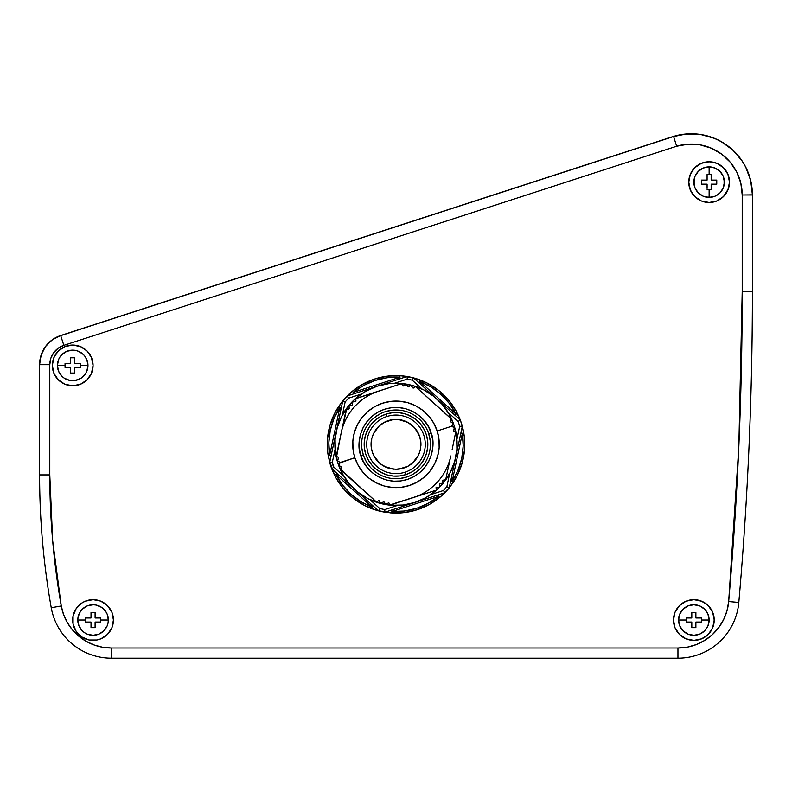 <?xml version="1.0" encoding="UTF-8"?>
<svg xmlns="http://www.w3.org/2000/svg" width="792" height="792" viewBox="0 0 792 792"><rect width="100%" height="100%" fill="white"/><g stroke="black" fill="none" stroke-linecap="round" stroke-linejoin="round"><path stroke-width="1.19" d="M406.623 477.031A34.363 34.363 0 0 1 363.31 454.964L360.895 455.756C362.815 466.478 381.269 487.417 407.405 479.447C433.234 470.527 435.857 442.748 431.105 432.937L428.69 433.729A34.363 34.363 0 0 1 406.623 477.031A34.363 34.363 0 0 1 363.31 454.964A34.363 34.363 0 0 1 385.377 411.662A34.363 34.363 0 0 1 428.69 433.729L431.105 432.937L432.6 439.52L432.838 446.658L431.63 454.004L428.888 461.102L424.76 467.488L419.532 472.784L413.602 476.794L407.405 479.447L400.831 480.942L393.683 481.19L386.338 479.972L379.239 477.239L372.854 473.101L367.557 467.874L363.558 461.954L360.895 455.756L359.4 449.173L359.162 442.025L360.37 434.679L363.112 427.591L367.24 421.205L372.468 415.899L378.398 411.899L384.595 409.236L391.169 407.751L398.317 407.504L405.662 408.721L412.761 411.454L419.146 415.592L424.443 420.819L428.442 426.74L431.105 432.937C429.185 422.215 410.731 401.277 384.595 409.236C358.766 418.156 356.143 445.945 360.895 455.756L363.31 454.964A34.363 34.363 0 0 1 385.377 411.662A34.363 34.363 0 0 1 428.69 433.729A34.363 34.363 0 0 1 406.623 477.031L400.039 478.477M352.48 391.139L347.173 395.97L348.549 398.198L361.31 394.05L348.549 398.198L345.144 401.98L342.788 400.841L345.144 401.98L348.549 398.198L347.173 395.97L407.068 376.507A68.736 68.736 0 0 0 352.48 391.139L353.925 393.772L352.48 391.139A68.736 68.736 0 0 0 342.788 400.841L336.293 431.392L342.788 400.841L338.54 406.633L339.817 407.464L329.67 455.182C327.106 438.016 330.492 422.106 339.817 407.464L338.54 406.633A68.736 68.736 0 0 0 328.165 455.43L331.165 455.499L328.165 455.43L329.69 462.439L332.313 462.36L335.095 449.242L332.313 462.36L333.056 464.795L332.313 462.36L329.69 462.439A68.736 68.736 0 0 0 330.63 465.587L333.056 464.795L333.887 467.201L343.847 476.18L333.887 467.201L333.056 464.795L330.63 465.587A68.736 68.736 0 0 0 331.719 468.676L333.887 467.201L331.719 468.676A68.736 68.736 0 0 1 330.63 465.587L327.74 452.42L327.482 438.956L329.848 425.69L334.759 413.137L342.025 401.792L351.361 392.08L362.419 384.377L374.764 378.972A68.736 68.736 0 0 1 399.93 375.725L407.068 376.507A68.736 68.736 0 0 1 413.483 377.873L420.314 380.061A68.736 68.736 0 0 1 457.39 413.444L460.281 420.007A68.736 68.736 0 0 1 462.31 426.245L463.835 433.264A68.736 68.736 0 0 1 453.46 482.061L449.212 487.852A68.736 68.736 0 0 1 444.827 492.723L439.52 497.554A68.736 68.736 0 0 1 417.236 509.711L404.078 512.602L390.605 512.869L377.338 510.503L364.795 505.583L353.45 498.326L343.738 488.981L336.026 477.932L330.63 465.587A68.736 68.736 0 0 1 329.69 462.439L328.165 455.43A68.736 68.736 0 0 1 338.54 406.633L342.788 400.841A68.736 68.736 0 0 1 347.173 395.97L352.48 391.139A68.736 68.736 0 0 1 374.764 378.972L387.922 376.091L401.395 375.824L414.662 378.19L427.205 383.1L438.55 390.367L448.262 399.703L455.974 410.761L461.37 423.106L464.26 436.263L464.518 449.737L462.152 463.003L457.241 475.547L449.975 486.902L440.639 496.614L429.581 504.316L417.236 509.711A68.736 68.736 0 0 1 392.07 512.968L384.932 512.186A68.736 68.736 0 0 1 378.517 510.82L371.686 508.632A68.736 68.736 0 0 1 334.61 475.25L331.719 468.676A68.736 68.736 0 0 0 378.517 510.82L355.311 489.921L378.517 510.82A68.736 68.736 0 0 0 384.932 512.186L392.07 512.968A68.736 68.736 0 0 0 450.767 485.882M108.177 622.205A2.544 2.544 0 0 1 108.177 622.185A2.544 2.544 0 0 0 108.177 622.205L107.168 625.848L103.861 630.798L98.901 634.115L93.06 635.273A15.276 15.276 0 0 0 108.336 619.997L100.693 619.997L100.693 622.037L95.099 622.037L95.099 627.64L91.021 627.64L91.021 622.037L85.427 622.037L85.427 619.997L77.784 619.997A15.276 15.276 0 0 0 93.06 635.273A15.276 15.276 0 0 0 108.336 619.997A15.276 15.276 0 0 0 93.06 604.722A15.276 15.276 0 0 1 108.336 619.997A15.276 15.276 0 0 1 93.06 635.273L87.219 634.115L84.576 632.699L82.259 630.798L78.953 625.848L77.784 619.997L78.081 617.018L80.358 611.513L82.259 609.197L87.219 605.89L93.06 604.722L96.04 605.019L101.544 607.296L105.762 611.513L107.168 614.156L108.336 619.997L108.039 622.977M405.049 472.19A29.274 29.274 0 0 1 368.161 453.39A29.274 29.274 0 0 1 386.951 416.503A29.274 29.274 0 0 1 423.839 435.303A29.274 29.274 0 0 1 405.049 472.19L405.831 474.606A31.819 31.819 0 0 0 426.264 434.511A31.819 31.819 0 0 0 386.169 414.077L386.951 416.503L386.169 414.077L380.447 416.582L375.329 420.146L371.012 424.641L367.646 429.898L365.369 435.709L364.28 441.847L364.399 448.084L365.736 454.182L368.24 459.895L371.804 465.013L376.299 469.339L381.556 472.695L387.367 474.972L393.505 476.071L399.742 475.942L405.831 474.606L411.553 472.111L416.671 468.537L420.988 464.043L424.354 458.796L426.631 452.984L427.72 446.846L427.601 440.609L426.264 434.511L423.76 428.799L420.196 423.68L415.701 419.354L410.444 415.988L404.633 413.721L398.495 412.622L392.258 412.741L386.169 414.077A31.819 31.819 0 0 0 365.736 454.182A31.819 31.819 0 0 0 405.831 474.606L405.049 472.19A29.274 29.274 0 0 1 368.161 453.39A29.274 29.274 0 0 1 386.951 416.503A29.274 29.274 0 0 1 423.839 435.303A29.274 29.274 0 0 1 405.049 472.19M340.6 469.785L341.827 467.28L338.907 465.359L340.124 462.498L354.846 457.717A43.273 43.273 0 0 1 382.625 403.187A43.273 43.273 0 0 1 437.154 430.967L451.876 426.185L453.093 423.354L450.173 421.384L451.4 418.918L415.671 386.694L413.048 388.04L410.909 385.377L408.137 386.852L406.167 384.318L403.316 385.971L401.485 383.675L378.715 391.07L355.905 398.485L355.776 401.425L352.39 401.94L352.262 405.098L349.104 405.534L349.114 408.811L346.282 409.078L336.234 456.142L338.679 457.608L337.471 460.914L340.124 462.498A0.505 0.505 0 0 0 339.877 462.211L337.362 460.726M707.088 188.397L707.088 184.17L707.088 185.595L707.088 184.17L705.662 184.17L707.088 184.17L707.088 185.585M701.504 184.17L705.662 184.17L701.484 184.17L701.484 180.101L707.088 180.101L704.256 180.101L707.088 180.101L707.088 174.497L707.088 178.675L707.088 174.497L711.157 174.497L711.157 180.101L716.76 180.101L716.76 184.17L711.157 184.17L711.157 189.773L709.127 189.773L709.127 197.406A15.276 15.276 0 0 0 724.393 182.14A15.276 15.276 0 0 0 709.127 166.865L709.127 174.497L709.127 166.865A15.276 15.276 0 0 1 724.393 182.14A15.276 15.276 0 0 0 709.127 166.865A15.276 15.276 0 0 0 693.851 182.14A15.276 15.276 0 0 1 709.127 166.865L714.968 168.023L719.928 171.339L723.235 176.289L724.393 182.14L723.235 187.981L719.928 192.941L714.968 196.248L709.127 197.406L703.276 196.248L698.326 192.941L695.01 187.981L693.851 182.14L695.01 176.289L698.326 171.339L703.276 168.023L709.127 166.865A15.276 15.276 0 0 0 693.851 182.14A15.276 15.276 0 0 0 709.127 197.406A15.276 15.276 0 0 0 724.393 182.14A15.276 15.276 0 0 1 709.127 197.406A15.276 15.276 0 0 1 693.851 182.14A15.276 15.276 0 0 0 709.127 197.406L709.127 189.773L707.088 189.773L711.157 189.773L711.157 185.605M66.429 363.389L65.073 363.389M70.656 361.974L70.656 357.786L70.656 361.974L70.656 357.786L74.735 357.786L74.735 363.389L74.735 361.974L74.735 363.389L80.329 363.389L78.953 363.389L80.329 363.389L80.329 365.429L87.971 365.429A15.276 15.276 0 0 0 72.696 350.153A15.276 15.276 0 0 0 57.42 365.429A15.276 15.276 0 0 1 72.696 350.153A15.276 15.276 0 0 0 57.42 365.429A15.276 15.276 0 0 0 72.696 380.704A15.276 15.276 0 0 1 57.42 365.429L58.578 359.578L59.994 356.945L61.895 354.628L66.845 351.311L72.696 350.153L75.676 350.45L78.537 351.311L83.497 354.628L85.397 356.945L87.674 362.449L87.971 365.429L86.803 371.27L85.397 373.913L81.18 378.13L75.676 380.407L72.696 380.704A15.276 15.276 0 0 0 87.971 365.429A15.276 15.276 0 0 0 72.696 350.153A15.276 15.276 0 0 1 87.971 365.429A15.276 15.276 0 0 1 72.696 380.704L69.716 380.407L64.211 378.13L61.895 376.23L58.578 371.27L57.42 365.429L65.053 365.429L57.42 365.429A15.276 15.276 0 0 0 72.696 380.704A15.276 15.276 0 0 0 87.971 365.429L80.329 365.429L80.329 367.468L74.735 367.468L74.735 373.062L70.656 373.062L70.656 367.468L65.053 367.468L65.053 363.389L70.656 363.389L69.241 363.389L70.656 363.389L70.656 361.974L70.656 363.389L67.835 363.389M74.735 361.974L74.735 360.558L74.735 363.389L76.151 363.389M86.793 617.958L91.021 617.958L89.605 617.958L91.021 617.958L91.021 612.364L95.099 612.364L95.099 617.958L95.099 615.137L95.099 617.958L96.515 617.958L95.099 617.958L95.099 616.552M91.021 615.137L91.021 616.532M95.099 612.394L91.021 612.364M97.931 617.958L95.099 617.958L100.693 617.958L99.327 617.958L100.693 617.958L100.693 619.997L108.336 619.997L107.811 616.047M687.585 617.958L691.812 617.958L690.386 617.958L691.812 617.958L691.812 616.542L691.812 617.958L688.99 617.958M686.248 617.958L686.209 619.997L678.576 619.997A15.276 15.276 0 0 0 693.851 635.273A15.276 15.276 0 0 0 709.127 619.997L701.484 619.997L701.484 622.037L695.881 622.037L695.881 627.64L691.812 627.64L691.812 622.037L686.209 622.037L686.209 617.958M691.812 616.552L691.812 612.364L691.812 616.542L691.812 612.364L695.881 612.364L695.881 617.958L695.881 615.137L695.881 617.958L697.307 617.958L695.881 617.958L695.881 616.552M698.712 617.958L695.881 617.958L701.484 617.958L700.108 617.958L701.484 617.958L701.484 619.997L709.127 619.997A15.276 15.276 0 0 1 693.851 635.273A15.276 15.276 0 0 0 709.127 619.997A15.276 15.276 0 0 0 693.851 604.722A15.276 15.276 0 0 1 709.127 619.997L707.959 625.848L704.652 630.798L699.692 634.115L693.851 635.273L688 634.115L683.051 630.798L679.734 625.848L678.576 619.997L679.734 614.156L683.051 609.197L688 605.89L693.851 604.722L699.692 605.89L704.652 609.197L707.959 614.156L709.127 619.997A15.276 15.276 0 0 0 693.851 604.722A15.276 15.276 0 0 0 678.576 619.997A15.276 15.276 0 0 0 693.851 635.273A15.276 15.276 0 0 1 678.576 619.997A15.276 15.276 0 0 1 693.851 604.722A15.276 15.276 0 0 0 678.576 619.997L686.209 619.997L686.209 622.037L691.812 622.037L691.812 624.858M414.988 386.684L413.384 388.05A0.505 0.505 0 0 1 412.889 387.941L413.048 388.04M408.504 386.852A0.505 0.505 0 0 0 408.593 386.803L408.484 386.862A0.505 0.505 0 0 1 407.9 386.654L406.157 384.318A0.505 0.505 0 0 0 405.771 384.407L405.959 384.318M406.494 384.536L403.514 385.952A0.505 0.505 0 0 0 403.643 385.882M352.658 401.643L355.598 401.514A0.505 0.505 0 0 0 355.935 400.93L355.737 398.574M349.094 405.534L351.995 405.197A0.505 0.505 0 0 0 352.47 404.672L352.856 401.593A0.505 0.505 0 0 0 352.39 401.94M346.272 409.088L348.846 409.018A0.505 0.505 0 0 0 349.193 408.494L348.995 405.712A0.505 0.505 0 0 1 349.45 405.356L348.975 405.91M376.576 502.118L340.639 469.26A0.505 0.505 0 0 0 340.718 469.933L376.576 502.118M380.794 503.286L380.546 503.078A0.505 0.505 0 0 0 380.794 503.286L380.972 503.326A0.505 0.505 0 0 0 381.14 503.306L378.437 500.742L379.21 500.861A0.505 0.505 0 0 0 379.061 500.702L380.803 503.296M390.337 505.039L388.773 502.732L385.753 504.346L384.1 502.029A0.505 0.505 0 0 0 383.407 501.88L380.972 503.326L383.783 501.811L385.506 504.148M439.293 487.07L436.065 487.753L439.293 487.07A0.505 0.505 0 0 0 439.639 486.565L439.293 487.07M442.678 483.308L440.005 483.496A0.505 0.505 0 0 0 439.53 484.021L439.56 486.862L439.659 483.665L442.946 483.11M445.46 479.803L442.807 480.2L445.46 479.803A0.505 0.505 0 0 0 445.678 479.675L445.46 479.803M377.121 386.239A61.093 61.093 0 0 1 454.103 425.462A61.093 61.093 0 0 1 414.879 502.455A61.093 61.093 0 0 1 337.897 463.221A61.093 61.093 0 0 1 377.121 386.239L366.151 391.04L356.321 397.891L348.015 406.524L341.56 416.612L337.194 427.759L335.095 439.55L335.323 451.529L337.897 463.221L342.688 474.2L349.539 484.021L358.172 492.327L368.26 498.782L379.418 503.148L391.208 505.256L403.178 505.019L414.879 502.455L425.849 497.653L435.679 490.802L443.985 482.17L450.44 472.082L454.806 460.934L456.905 449.143L456.677 437.164L454.103 425.462L449.312 414.493L442.461 404.663L433.828 396.366L423.74 389.912L412.582 385.546L400.792 383.437L388.822 383.675L377.121 386.239M413.305 497.614A56.004 56.004 0 0 0 450.787 455.984L445.678 479.675L450.787 455.984M449.212 487.852L448.51 487.506L449.212 487.852L455.707 457.291L449.212 487.852L453.46 482.061L452.183 481.219L462.33 433.511C464.894 450.678 461.508 466.577 452.183 481.219L453.46 482.061A68.736 68.736 0 0 0 463.835 433.264L460.835 433.194L463.835 433.264A68.736 68.736 0 0 0 407.068 376.507L399.93 375.725L399.841 377.249L399.93 375.725M729.491 182.14A20.364 20.364 0 0 1 709.127 202.505A20.364 20.364 0 0 1 688.753 182.14L690.307 174.339L694.723 167.736L701.326 163.32L709.127 161.766L716.918 163.32L723.522 167.736L727.937 174.339L729.491 182.14L727.937 189.931L723.522 196.535L716.918 200.95L709.127 202.505L701.326 200.95L694.723 196.535L690.307 189.931L688.753 182.14A20.364 20.364 0 0 1 709.127 161.766A20.364 20.364 0 0 1 729.491 182.14M93.06 365.429A20.364 20.364 0 0 1 72.696 385.793A20.364 20.364 0 0 1 52.331 365.429L53.876 357.637L58.291 351.024L64.904 346.609L72.696 345.065L80.487 346.609L87.09 351.024L91.506 357.637L93.06 365.429L91.506 373.22L87.09 379.833L80.487 384.239L72.696 385.793L64.904 384.239L58.291 379.833L53.876 373.22L52.331 365.429A20.364 20.364 0 0 1 72.696 345.065A20.364 20.364 0 0 1 93.06 365.429M714.216 619.997A20.364 20.364 0 0 1 693.851 640.362A20.364 20.364 0 0 1 673.487 619.997L675.032 612.206L679.447 605.603L686.05 601.187L693.851 599.633L701.643 601.187L708.246 605.603L712.661 612.206L714.216 619.997L712.661 627.789L708.246 634.402L701.643 638.817L693.851 640.362L686.05 638.817L679.447 634.402L675.032 627.789L673.487 619.997A20.364 20.364 0 0 1 693.851 599.633A20.364 20.364 0 0 1 714.216 619.997M113.038 616.028L111.88 612.206L113.424 619.997A20.364 20.364 0 0 1 93.06 640.362A20.364 20.364 0 0 1 72.696 619.997A20.364 20.364 0 0 1 93.06 599.633A20.364 20.364 0 0 1 113.424 619.997L111.88 627.789L107.465 634.402L100.851 638.817L97.03 639.976L89.09 639.976L93.06 640.362M39.6 364.567A30.551 30.551 0 0 1 60.707 335.521L52.193 339.857L45.431 346.609L41.095 355.133L39.6 364.567L49.787 364.706L49.787 474.893L52.658 540.669L61.261 605.939L63.568 614.513L67.32 622.552L72.409 629.818L78.685 636.095L85.952 641.183L93.991 644.936L102.564 647.232L111.405 648.004L677.952 648.004L687.347 647.133L696.406 644.539L704.84 640.322L712.354 634.63L718.681 627.64L723.621 619.611L726.987 610.8L728.68 601.524L738.827 446.718L742.213 291.605L742.213 194.99L740.847 183.239L736.798 172.131L730.293 162.251L721.68 154.133L711.434 148.223L700.098 144.847L688.288 144.164L676.645 146.233L63.855 345.342L58.182 348.233L53.668 352.737L50.777 358.42L49.787 364.706A20.364 20.364 0 0 1 63.855 345.342L676.645 146.233A50.916 50.916 0 0 1 742.213 194.99L742.213 291.605L752.4 291.605L752.4 194.862L750.707 180.606L745.737 167.132L742.104 160.925L732.778 150.005L721.156 141.56L714.681 138.422L700.861 134.521L693.703 133.818L679.388 134.937L672.418 136.759A61.093 61.093 0 0 1 752.4 194.862L742.213 194.99L752.4 194.99A61.093 61.093 0 0 0 673.596 136.521L676.645 146.233L673.596 136.521L60.707 335.659L63.855 345.342L60.707 335.659A30.551 30.551 0 0 0 39.6 364.706L39.6 474.893L49.787 474.893L49.787 364.706L39.6 364.706A30.551 30.551 0 0 1 60.707 335.659L673.596 136.521A61.093 61.093 0 0 1 752.4 194.99L752.4 291.605L742.213 291.605A3553.813 3553.813 0 0 1 728.68 601.524A50.916 50.916 0 0 1 677.952 648.004L111.405 648.004A50.916 50.916 0 0 1 61.261 605.939A753.529 753.529 0 0 1 49.787 474.893L39.6 474.893A763.716 763.716 0 0 0 51.242 607.712L61.261 605.939L51.242 607.712A61.093 61.093 0 0 0 111.405 658.182L111.405 648.004L111.405 658.182L677.952 658.182L677.952 648.004L677.952 658.182A61.093 61.093 0 0 0 738.817 602.415L728.68 601.524L738.817 602.415A3564 3564 0 0 0 752.4 291.605A3564 3564 0 0 1 738.817 602.415A61.093 61.093 0 0 1 677.952 658.182L111.405 658.182A61.093 61.093 0 0 1 51.242 607.712A763.716 763.716 0 0 1 39.6 474.893L39.6 364.567M672.418 136.759L60.707 335.521L672.418 136.759L686.506 133.957L700.861 134.521M673.596 136.521L674.487 139.362M745.737 167.132L742.104 160.925L732.778 150.005L721.156 141.56L714.681 138.422M56.282 337.352L52.193 339.857L45.431 346.609M42.926 350.698L39.976 359.796M109.989 608.682L107.465 605.603L111.88 612.206M78.656 634.402L81.744 636.936L76.131 631.313L73.082 623.977L73.082 616.028L76.131 608.682L81.744 603.068L85.269 601.187L93.06 599.633L100.426 601.009M89.09 600.029L88.437 600.168M100.851 601.187L107.465 605.603M89.09 639.976L81.744 636.936M701.643 601.187L697.821 600.029M689.872 600.029L689.218 600.168M689.872 639.976L693.851 640.362M58.291 351.024L57.38 352.004L58.291 351.024M53.876 357.637L52.331 365.429M55.757 376.745L56.143 377.289M91.506 373.22L91.951 372.042M726.056 170.825L723.056 167.28M720.987 165.587L719.878 164.845M692.188 193.456L692.564 194M723.522 196.535L728.303 188.981M331.719 468.676L354.915 489.565L331.719 468.676L334.61 475.25L335.966 474.566L334.61 475.25M329.69 462.439L336.184 431.907L329.69 462.439M339.817 407.464L341.312 407.781L339.817 407.464L329.67 455.182L328.809 442.857L330.264 430.373L334.016 418.374L339.817 407.464M353.45 392.327C367.033 381.516 382.506 376.487 399.841 377.249L400.316 378.705L399.841 377.249L353.45 392.327L399.841 377.249L387.496 377.675L375.23 380.427L363.696 385.417L353.45 392.327M407.256 379.12L412.246 380.18L413.483 377.873L436.689 398.772L413.483 377.873L412.246 380.18L407.256 379.12L394.505 383.269L407.256 379.12L407.128 377.289L407.256 379.12M407.068 376.507L407.128 377.289L407.068 376.507L347.173 395.97M460.281 420.007L459.637 420.453L460.281 420.007L437.085 399.118L460.281 420.007L457.39 413.444L456.034 414.127L457.39 413.444M420.314 380.061L418.76 382.625L420.314 380.061L413.483 377.873M419.78 381.487C435.927 387.852 448.015 398.732 456.034 414.127L455.004 415.265L456.034 414.127L419.78 381.487L456.034 414.127L449.48 403.653L440.966 394.396L430.888 386.902L419.78 381.487M459.687 426.324L462.31 426.245L455.816 456.786L462.31 426.245L459.687 426.324L458.944 423.888L459.687 426.324L456.905 439.451L459.687 426.324M459.637 420.453L458.113 421.483L458.944 423.888L458.113 421.483L448.153 412.513L458.113 421.483L459.637 420.453M463.835 433.264L462.31 426.245M452.183 481.219L450.688 480.902L452.183 481.219L462.33 433.511L463.191 445.827L461.736 458.32L457.984 470.319L452.183 481.219M446.856 486.714L443.451 490.495L444.827 492.723L384.932 512.186L384.744 509.573L379.754 508.513L378.517 510.82L379.754 508.513L369.795 499.534L379.754 508.513L384.744 509.573L397.495 505.425L384.744 509.573L384.932 512.186L444.827 492.723L443.451 490.495L446.856 486.714L449.648 473.586L446.856 486.714L448.51 487.506L446.856 486.714M439.52 497.554L438.075 494.911L439.52 497.554L444.827 492.723M438.55 496.366C424.967 507.177 409.494 512.196 392.159 511.444L392.07 512.968L391.684 509.989L392.159 511.444L438.55 496.366L392.159 511.444L404.504 511.008L416.77 508.266L428.304 503.276L438.55 496.366M371.686 508.632L373.24 506.068L371.686 508.632L378.517 510.82M372.22 507.207C356.073 500.841 343.985 489.961 335.966 474.566L336.996 473.428L335.966 474.566L372.22 507.207L335.966 474.566L342.52 485.041L351.034 494.287L361.112 501.791L372.22 507.207M345.144 401.98L342.352 415.097L345.144 401.98M430.69 494.634L443.451 490.495L430.69 494.634M422.205 389.159L412.246 380.18L422.205 389.159M695.881 613.741L695.881 615.137L695.881 612.374L691.812 612.364M74.735 359.162L74.735 360.558L74.735 357.806L70.656 357.786M702.86 180.101L701.504 180.101M698.722 617.958L701.474 617.958L701.484 622.037L695.881 622.037L695.881 627.64L691.812 627.64L691.812 622.037L691.812 627.62M688.981 622.037L687.585 622.037M691.812 615.137L691.812 616.532M695.881 616.532L695.881 615.137M695.891 622.037L698.712 622.037L695.881 622.037L695.881 623.452L695.881 622.037M698.722 622.037L700.108 622.037M695.881 627.62L695.881 624.858M76.161 363.389L80.319 363.389L80.329 367.468L74.735 367.468L74.735 373.062L70.656 373.062L70.656 367.468L70.656 373.052M65.073 367.468L70.656 367.468L65.053 367.468L65.053 363.389M70.656 360.568L70.656 361.964M74.735 361.964L74.735 360.568M74.735 373.052L74.735 367.468L78.953 367.468M76.161 367.468L77.557 367.468M711.157 187.001L711.157 184.17L716.75 184.17L712.572 184.17M711.157 185.595L711.157 188.397M707.088 185.605L707.088 186.991M704.266 184.17L707.088 184.17L701.484 184.17L701.484 180.101M707.078 180.101L704.266 180.101M707.088 174.517L707.088 180.101M707.088 174.497L711.157 174.497L711.157 180.101L711.157 174.517M715.384 180.101L711.157 180.101L716.76 180.101L716.76 184.17L712.582 184.17M712.572 180.101L711.157 180.101L711.157 177.269M378.695 391.08A56.004 56.004 0 0 0 341.213 432.709L346.748 408.86M60.905 346.569L63.855 345.342M675.032 627.789L676.913 631.313M72.805 622.076L73.082 623.977M89.625 354.113L87.09 351.024M76.666 345.451L72.696 345.065M64.904 346.609L61.38 348.49M52.718 369.399L53.876 373.22M58.014 379.536L59.222 380.704M690.871 634.976L693.851 635.273L699.692 634.115M708.83 622.977L709.097 619.057A7.633 7.633 0 0 1 709.087 619.027L708.662 616.295M708.503 615.701L707.959 614.156M696.831 605.019L693.238 604.741M693.218 604.741L689.901 605.246M678.873 617.018L678.576 619.997M678.734 622.185L678.734 622.185A2.544 2.544 0 0 1 678.734 622.205L679.734 625.848M107.465 634.402L104.376 636.936M90.08 634.976L93.06 635.273L98.901 634.115M105.762 628.482L107.168 625.848M108.177 622.185L108.336 619.997A15.276 15.276 0 0 0 93.06 604.722L91.971 604.761M96.04 605.019L95 604.85M93.535 604.732L93.06 604.722A15.276 15.276 0 0 0 77.784 619.997A15.276 15.276 0 0 0 93.06 635.273A15.276 15.276 0 0 1 77.784 619.997L78.953 625.848M90.526 604.939L88.991 605.276M80.358 611.513L78.953 614.156M78.081 617.018L77.784 619.997A15.276 15.276 0 0 1 93.06 604.722A15.276 15.276 0 0 0 77.784 619.997L85.427 619.997L85.427 617.958L91.021 617.958L91.021 616.552M69.716 380.407L72.696 380.704L78.537 379.536M87.674 368.409L87.971 365.429L86.803 359.578M75.676 350.45L72.696 350.153L66.845 351.311M57.717 362.449L57.42 365.429L58.578 371.27M724.106 185.12L724.106 179.16L723.235 176.289M712.107 167.152L706.147 167.152L703.276 168.023M694.139 179.16L694.139 185.12L695.01 187.981M700.633 194.832L703.276 196.248M706.147 197.119L712.107 197.119L714.968 196.248M443.985 482.17L450.44 472.082L454.806 460.934M456.677 437.164L454.103 425.462M433.828 396.366L423.74 389.912L412.582 385.546M348.015 406.524L341.56 416.612L337.194 427.759M358.172 492.327L368.26 498.782L379.418 503.148M403.178 505.019L414.879 502.455M451.4 418.918L450.173 421.403L453.034 423.522A0.505 0.505 0 0 0 453.064 423.136L451.876 426.185A0.505 0.505 0 0 0 452.123 426.482L454.638 427.967M454.648 428.165L454.588 428.363A0.505 0.505 0 0 0 454.38 427.66L453.321 431.086A0.505 0.505 0 0 0 453.46 431.264L454.628 427.967L451.905 425.809A0.505 0.505 0 0 0 451.876 426.185L437.154 430.967A43.273 43.273 0 0 1 409.375 485.506A43.273 43.273 0 0 1 354.846 457.717L340.095 462.884A0.505 0.505 0 0 0 340.124 462.498L338.936 465.557A0.505 0.505 0 0 0 339.204 465.854L341.827 467.28M455.43 431.957L455.568 432.026A0.505 0.505 0 0 0 455.568 432.026L453.628 431.353L455.766 432.363M436.402 489.941L436.402 489.941A0.505 0.505 0 0 0 436.442 489.614L436.065 487.753L436.263 490.119M376.834 502.108L378.437 500.742L376.566 502.118M337.352 460.528L337.412 460.33A0.505 0.505 0 0 0 337.62 461.033L338.56 457.449M338.372 457.33L336.234 456.321A0.505 0.505 0 0 0 336.432 456.657M355.598 398.742A0.505 0.505 0 0 0 355.598 398.752L401.485 383.675L402.89 385.674A0.505 0.505 0 0 0 403.514 385.952M408.593 386.803L411.127 385.377L412.79 387.823A0.505 0.505 0 0 0 412.889 387.941M451.45 419.117L451.361 419.433A0.505 0.505 0 0 0 451.45 419.117L415.493 386.585M450.173 421.186L450.173 421.156A0.505 0.505 0 0 0 450.173 421.384L450.45 421.74M455.687 432.155L452.074 449.915L455.687 432.155M443.025 482.783L442.807 480.2L442.827 483.229M436.144 487.357A0.505 0.505 0 0 0 436.055 487.565L436.55 487.149M436.095 490.208L389.981 504.87A0.505 0.505 0 0 0 390.317 505.039L436.095 490.208M386.09 504.356L388.803 502.742L389.892 504.742M341.827 467.537L341.748 467.706A0.505 0.505 0 0 0 341.827 467.31L340.718 469.933M339.045 465.745L338.966 465.161M336.57 456.727L341.213 432.709M401.485 383.675L402.108 383.952M695.881 627.64L695.881 626.264M691.812 624.868L691.812 627.64M99.327 622.037L95.099 622.037L97.931 622.037L95.099 622.037L95.099 624.858M91.021 626.264L91.021 622.037L91.021 626.264M91.021 624.858L91.021 622.037L86.793 622.037M74.735 370.3L74.735 367.468L76.151 367.468M74.735 373.062L74.735 371.686M67.825 367.468L70.656 367.468L70.656 373.062M65.053 367.468L66.429 367.468M711.157 175.874L711.157 174.497M713.988 180.101L712.582 180.101M354.846 457.717L358.241 465.488L363.092 472.448L369.211 478.328L376.349 482.902L384.249 486.001L392.604 487.486L401.089 487.318L409.375 485.506L417.146 482.1L424.106 477.249L429.987 471.141L434.56 463.993L437.649 456.093L439.144 447.737L438.976 439.263L437.154 430.967L433.759 423.195L428.908 416.236L422.789 410.355L415.651 405.781L407.751 402.692L399.396 401.197L390.911 401.366L382.625 403.187L374.854 406.583L367.894 411.434L362.013 417.552L357.44 424.7L354.351 432.6L352.856 440.946L353.024 449.43L354.846 457.717M385.377 411.662L391.961 410.216M422.136 422.027L425.987 427.551M428.69 433.729L430.125 440.303M418.325 470.478L412.79 474.329M369.864 466.666L366.013 461.142L363.31 454.964L361.875 448.381M373.675 418.216L379.21 414.365M424.72 430.65L424.096 429.413M423.413 428.195L420.196 423.68M427.72 446.846L427.68 441.302M427.512 439.916L427.284 438.55M422.225 462.37L425.997 454.964M409.702 473.072L410.939 472.448M412.157 471.765L416.671 468.537M393.505 476.071L399.049 476.022M400.425 475.853L401.801 475.636M377.972 470.567L385.377 474.339M367.28 458.053L367.904 459.281M368.587 460.498L371.804 465.013M364.28 441.847L364.32 447.391M364.488 448.777L364.716 450.143M369.775 426.324L366.003 433.719M382.298 415.622L381.061 416.245M379.843 416.929L375.329 420.146M398.495 412.622L392.951 412.672M391.575 412.83L390.199 413.058M414.028 418.117L406.623 414.345M88.179 617.958L85.437 617.958L85.427 619.997L85.427 622.037L88.179 622.037M95.099 613.741L95.099 612.374M91.021 624.878L91.021 627.62M95.099 616.532L95.099 615.137M97.941 622.037L100.683 622.037L100.693 619.997L100.693 617.958L97.941 617.958M95.099 627.62L95.099 626.274M95.099 627.64L91.021 627.64M78.2 616.473A7.633 7.633 0 0 1 78.19 616.503L78.507 615.354L78.19 616.503M702.563 607.454L703.474 608.137L702.563 607.454M704.989 609.543L705.821 610.513L704.989 609.543M707.207 612.592L707.553 613.265M709.018 618.176L709.087 619.027M80.546 611.236L81.437 610.087M82.516 608.939L83.615 607.989M452.965 477.536L450.608 481.298M373.537 506.335L369.428 504.682M339.035 411.147L341.392 407.395M396.267 378.408L400.693 378.576M418.463 382.358L422.572 384.001M418.295 433.155A24.948 24.948 0 0 0 398.564 419.532L407.969 422.463L414.256 427.343L419.136 435.016L420.691 440.778L420.938 445.153A24.948 24.948 0 0 0 419.81 436.897L420.908 442.886L420.245 450.212A24.948 24.948 0 0 0 420.245 450.212L418.453 455.232L414.315 461.281L408.553 465.904L403.712 468.072A24.948 24.948 0 0 0 418.453 455.222M373.487 433.59A24.948 24.948 0 0 0 373.478 433.61L379.348 425.759L385.783 421.582A24.948 24.948 0 0 0 376.061 429.353L379.348 425.759L383.447 422.789L390.892 419.928A24.948 24.948 0 0 0 388.288 420.621L393.505 419.522A24.948 24.948 0 0 0 393.495 419.522M390.892 419.928L398.574 419.532L407.969 422.463L412.345 425.492L415.899 429.304L419.81 436.897M371.725 438.59A24.948 24.948 0 0 0 371.369 448.312L371.725 438.61L373.487 433.6L376.061 429.353M393.446 469.161A24.948 24.948 0 0 0 393.456 469.161L384.13 466.29L379.714 463.251L373.873 455.875A24.948 24.948 0 0 0 388.724 468.211L381.863 464.904L377.814 461.419L374.923 457.687L372.329 452.232A24.948 24.948 0 0 0 373.022 454.063L371.369 448.302L371.062 443.777L371.725 438.61L373.487 433.6M395.921 469.29A24.948 24.948 0 0 0 403.712 468.072L395.921 469.29L388.724 468.211M373.873 455.875L373.022 454.063M398.93 469.121L408.187 466.112M408.325 466.033L409.88 465.082M412.414 463.132L414.701 460.865M415.592 459.786L418.226 455.667M418.325 455.489L419.621 452.38M420.116 450.737L420.641 448.272M420.908 445.728L420.928 443.441M420.78 441.411L419.73 436.639M419.107 434.937L418.037 432.65M416.929 430.769L415.384 428.64M414.018 427.086L411.791 425.027M410.593 424.106L407.593 422.255M406.326 421.631L403.059 420.413M401.059 419.918L398.287 419.503M394.96 419.423L393.228 419.552M393.07 419.572L383.813 422.582M383.675 422.651L382.229 423.542M379.556 425.581L377.507 427.601M376.24 429.115L374.269 432.095M373.646 433.264L372.29 436.58M371.884 437.966L371.28 440.976M371.092 442.995L371.082 445.629M371.29 447.787L371.775 450.321M372.27 452.054L374.23 456.538M375.25 458.192L376.616 460.053M378.319 461.954L380.19 463.647M381.665 464.765L384.447 466.458M385.595 467.023L388.991 468.29M390.703 468.725L393.733 469.191M396.921 469.28L398.772 469.141M420.938 445.153L420.245 450.212L418.453 455.232L412.602 462.964L408.553 465.904L403.712 468.072L398.485 469.171L393.456 469.161M372.329 452.232L371.369 448.302M385.783 421.582L388.288 420.621M393.505 419.522L398.574 419.532"/></g></svg>
